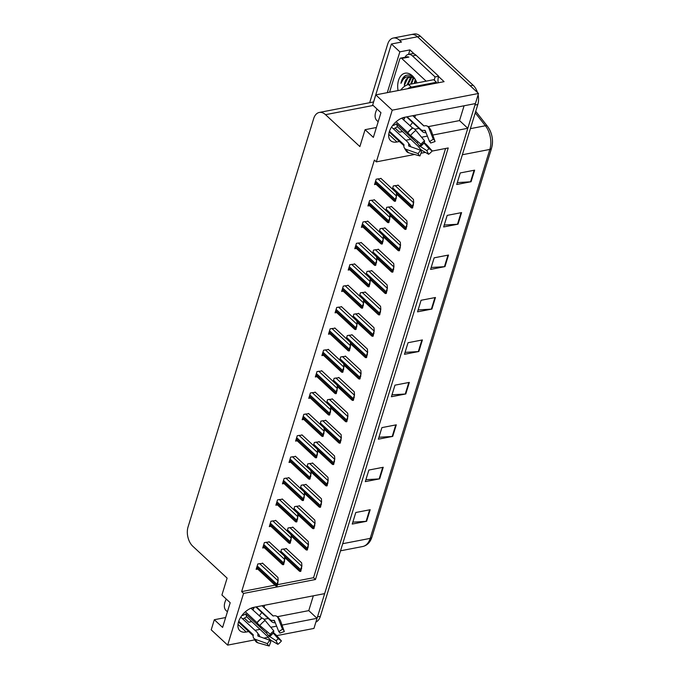 <?xml version="1.0" encoding="UTF-8"?>
<svg xmlns="http://www.w3.org/2000/svg" width="680" height="680" viewBox="0 0 680 680"><rect width="100%" height="100%" fill="white"/><g stroke="black" fill="none" stroke-linecap="round" stroke-linejoin="round"><path stroke-width="1.02" d="M261.774 612.45A14.994 8.908 -47.1 0 1 259.165 615.842M251.591 621.35A14.994 8.908 -47.1 0 1 248.736 622.242L251.898 621.63M402.653 131.589L399.491 132.201A14.994 8.908 132.9 0 0 402.348 131.308M409.921 125.8A14.994 8.908 132.9 0 0 412.53 122.408M369.673 102.697L387.694 44.14A14.059 8.772 79 0 1 393.303 38.038L411.281 34.552A14.059 8.772 79 0 1 417.512 36.779L478.516 93.474L475.405 103.581L404.583 117.283A14.994 8.908 132.9 0 0 391.212 127.594A14.994 8.908 132.9 0 0 390.575 140.615A14.994 8.908 132.9 0 0 396.984 141.984L399.432 141.508M388.739 134.402A14.994 8.908 132.9 0 0 388.815 134.385L396.984 141.984M408.536 54.383L409.912 49.904L414.418 54.086M438.583 76.542L444.091 81.659L375.785 94.877L372.674 104.992L380.953 112.684L373.354 137.377L365.075 129.684L359.873 146.582L325.533 114.673A14.059 8.772 -101 0 0 319.302 112.446A14.059 8.772 -101 0 0 313.692 118.549L188.054 526.94A14.059 8.772 -101 0 0 192.771 546.218L227.111 578.127L221.918 595.025L230.197 602.726L222.598 627.419L214.319 619.726L211.208 629.833L227.655 645.125L254.55 639.923M387.294 92.65L399.849 51.85L409.912 49.904M227.086 578.102L226.856 578.977M399.849 51.85L391.399 44.005L373.575 101.949M393.303 38.038A14.059 8.772 79 0 1 399.534 40.256L401.472 42.058L391.399 44.005M414.604 154.47L376.329 161.874L392.232 110.169L375.785 94.877M392.232 110.169L478.516 93.474M263.798 638.129L268.115 637.296M276.683 635.638L313.939 628.431L317.05 618.315L282.022 625.098M432.777 135.056L467.806 128.282L324.649 593.623L253.827 607.325A14.994 8.908 132.9 0 0 240.456 617.635A14.994 8.908 132.9 0 0 239.819 630.658A14.994 8.908 132.9 0 0 246.228 632.017L248.676 631.55M254.992 630.326L260.176 629.323M270.776 627.274L276.615 626.144M405.748 140.284L410.933 139.281M421.532 137.232L427.372 136.102M227.655 645.125L243.567 593.419L315.469 579.505L448.231 147.959L432.021 151.096M425.374 152.38L420.971 153.238M313.327 595.816L308.771 610.623L317.05 618.315M428.094 126.667L459.527 120.581L464.083 105.774M459.527 120.581L467.806 128.282M225.641 617.534L214.319 619.726M376.397 127.492L365.075 129.684M376.329 161.874L374.391 160.081L241.638 591.617L243.567 593.419M277.5 584.681L313.539 577.711L445.587 148.469M313.539 577.711L315.469 579.505M241.638 591.617L275.026 585.157M321.912 370.949L316.99 371.569L315.325 376.975L316.889 376.669M315.341 392.326L310.411 392.947L308.754 398.352L310.31 398.046M308.762 413.703L303.841 414.324L302.175 419.73L303.739 419.424M302.183 435.081L297.262 435.702L295.596 441.108L297.16 440.802M289.034 477.827L284.113 478.456L282.447 483.854L284.002 483.556M295.613 456.458L290.683 457.079L289.025 462.476L290.581 462.179M269.305 541.96L264.375 542.581L262.718 547.986L264.274 547.689M275.885 520.582L270.954 521.212L269.297 526.609L270.852 526.312M282.455 499.205L277.534 499.834L275.868 505.231L277.431 504.934M328.491 349.571L323.57 350.2L321.903 355.598L323.468 355.3M335.07 328.194L330.14 328.822L328.482 334.22L330.038 333.923M341.64 306.816L336.719 307.445L335.053 312.843L336.617 312.545M348.219 285.438L343.298 286.067L341.632 291.465L343.196 291.168M354.798 264.07L349.868 264.69L348.211 270.087L349.767 269.79M361.369 242.692L356.447 243.312L354.781 248.719L356.346 248.412M367.948 221.315L363.026 221.935L361.361 227.341L362.925 227.035M374.527 199.937L369.597 200.557L367.94 205.964L369.495 205.657M381.106 178.559L376.176 179.18L374.519 184.586L376.074 184.28M262.726 563.337L257.805 563.958L256.139 569.364L257.703 569.058M306.17 484.568L301.24 485.188L300.288 488.291M299.591 505.945L294.661 506.566L293.709 509.668M293.012 527.323L288.091 527.943L287.139 531.046M312.74 463.19L307.819 463.819L306.867 466.913M319.32 441.813L314.389 442.442L313.438 445.536M325.899 420.435L320.969 421.065L320.017 424.159M332.469 399.067L327.548 399.687L326.596 402.781M339.048 377.689L334.118 378.309L333.166 381.403M345.627 356.311L340.697 356.932L339.745 360.034M352.197 334.934L347.276 335.554L346.324 338.657M358.776 313.556L353.846 314.177L352.894 317.279M365.355 292.179L360.425 292.8L359.474 295.902M371.926 270.801L367.004 271.43L366.052 274.524M378.505 249.424L373.583 250.053L372.623 253.147M385.084 228.047L380.154 228.675L379.202 231.769M391.654 206.678L386.733 207.298L385.781 210.392M398.233 185.3L393.312 185.92L392.351 189.014M286.433 548.7L281.512 549.321L280.56 552.415M414.757 129.243L419.007 128.427M414.842 117.453A14.994 8.908 132.9 0 0 415.319 115.209M264.562 605.251A14.994 8.908 -47.1 0 1 264.087 607.495M264.001 619.284L268.251 618.46M277.338 616.7L308.771 610.623M246.228 632.017L238.059 624.427A14.994 8.908 -47.1 0 1 237.983 624.444M475.32 103.598A14.059 8.772 79 0 1 474.954 105.052L317.5 616.854A14.059 8.772 79 0 1 316.982 618.256M473.11 85.221L420.385 36.227A14.059 8.772 79 0 0 414.154 34L411.281 34.552A14.059 8.772 79 0 1 417.512 36.779L470.237 85.782L473.11 85.221A14.059 8.772 79 0 1 477.488 92.522M487.611 126.54A16.864 10.523 79 0 1 491.614 147.849M478.1 94.826A14.059 8.772 79 0 1 477.827 104.49L320.382 616.292A14.059 8.772 79 0 1 315.902 622.047M392.734 436.398L378.352 439.178L381.913 427.609L396.296 424.822L392.734 436.398A3.748 1.904 17.1 0 1 392.199 436.466L395.751 424.932M379.678 478.848L365.296 481.627L368.857 470.05L383.24 467.271L379.678 478.848A3.748 1.904 17.1 0 1 379.142 478.907L382.687 467.373M366.613 521.288L352.24 524.067L355.801 512.499L370.175 509.711L366.613 521.288A3.748 1.904 17.1 0 1 366.087 521.356L369.631 509.821M431.902 309.069L417.528 311.848L421.09 300.271L435.463 297.491L431.902 309.069A3.748 1.904 17.1 0 1 431.375 309.128L434.92 297.594M444.966 266.62L430.584 269.407L434.146 257.83L448.519 255.042L444.966 266.62A3.748 1.904 17.1 0 1 444.431 266.688L447.975 255.153M458.022 224.179L443.64 226.958L447.202 215.381L461.584 212.602L458.022 224.179A3.748 1.904 17.1 0 1 457.487 224.247L461.04 212.704M471.079 181.73L456.696 184.518L460.258 172.941L474.64 170.161L471.079 181.73A3.748 1.904 17.1 0 1 470.543 181.798L474.096 170.263M405.79 393.958L391.408 396.738L394.969 385.161L409.351 382.381L405.79 393.958A3.748 1.904 17.1 0 1 405.254 394.017L408.808 382.483M418.846 351.509L404.464 354.297L408.025 342.72L422.407 339.932L418.846 351.509A3.748 1.904 17.1 0 1 418.31 351.577L421.863 340.043M405.059 352.368L418.31 351.577M392.003 394.808L405.254 394.017M457.291 182.589L470.543 181.798M444.236 225.029L457.487 224.247M431.171 267.478L444.431 266.688M418.115 309.918L431.375 309.128M352.826 522.146L366.087 521.356M365.891 479.697L379.142 478.907M378.947 437.257L392.199 436.466M286.144 548.428L301.656 562.836L301.894 565.887L300.942 568.675A2.346 1.394 132.9 0 0 300.526 569.517L300.169 570.682A2.346 1.394 132.9 0 0 300.084 571.463L299.99 570.979M301.894 565.887L300.815 571.319L300.084 571.463M301.673 568.531L300.942 568.675M262.438 563.065L277.942 577.481L278.188 580.533L277.236 583.312A2.346 1.394 132.9 0 0 276.82 584.163L276.462 585.318A2.346 1.394 132.9 0 0 276.377 586.101L276.284 585.616M278.188 580.533L277.108 585.956L276.377 586.101M277.967 583.168L277.236 583.312M292.723 527.051L308.227 541.458L308.474 544.519L307.522 547.298A2.346 1.394 132.9 0 0 307.105 548.148L306.748 549.304A2.346 1.394 132.9 0 0 306.663 550.086L306.57 549.601M308.474 544.519L307.394 549.942L306.663 550.086M308.252 547.154L307.522 547.298M299.293 505.673L314.806 520.09L315.052 523.141L314.1 525.92A2.346 1.394 132.9 0 0 313.675 526.77L313.327 527.927A2.346 1.394 132.9 0 0 313.242 528.708L313.149 528.224M315.052 523.141L313.973 528.564L313.242 528.708M314.832 525.776L314.1 525.92M305.873 484.296L321.385 498.712L321.623 501.763L320.671 504.543A2.346 1.394 132.9 0 0 320.254 505.393L319.898 506.549A2.346 1.394 132.9 0 0 319.821 507.331L319.719 506.846M321.623 501.763L320.543 507.187L319.821 507.331M321.402 504.398L320.671 504.543M269.008 541.688L284.521 556.104L284.767 559.156L283.815 561.935A2.346 1.394 132.9 0 0 283.399 562.785L283.041 563.941A2.346 1.394 132.9 0 0 282.957 564.723L282.863 564.238M284.767 559.156L283.688 564.578L282.957 564.723M284.546 561.79L283.815 561.935M275.587 520.31L291.1 534.726L291.337 537.778L290.394 540.558A2.346 1.394 132.9 0 0 289.969 541.408L289.612 542.563A2.346 1.394 132.9 0 0 289.536 543.346L289.442 542.861M291.337 537.778L290.258 543.21L289.536 543.346M291.116 540.421L290.394 540.558M282.166 498.933L297.67 513.349L297.916 516.4L296.964 519.18A2.346 1.394 132.9 0 0 296.548 520.03L296.191 521.186A2.346 1.394 132.9 0 0 296.106 521.968L296.012 521.483M297.916 516.4L296.837 521.832L296.106 521.968M297.695 519.044L296.964 519.18M288.745 477.555L304.249 491.971L304.495 495.023L303.543 497.802A2.346 1.394 132.9 0 0 303.127 498.652L302.77 499.808A2.346 1.394 132.9 0 0 302.685 500.59L302.591 500.106M304.495 495.023L303.416 500.454L302.685 500.59M304.274 497.666L303.543 497.802M378.165 121.745L376.873 120.547A14.059 8.355 -47.1 0 1 375.657 112.336A14.059 8.355 -47.1 0 1 377.051 109.064M421.013 144.262A10.778 6.401 -47.1 0 1 424.567 140.87L424.363 142.621A6.426 3.817 -47.1 0 0 422.238 144.636L421.013 144.262L410.584 135.49A5.151 0.527 -141.5 0 1 407.889 132.744L396.151 121.728M401.719 118.175L412.734 128.129A5.151 1.351 54.5 0 1 415.871 130.45L424.567 140.87M407.133 116.79L420.861 129.548A5.151 4.114 -59.3 0 0 421.421 129.974A5.151 4.114 -59.3 0 0 424.184 130.314L425.111 130.373L429.556 141.619L433.279 139.188L428.833 127.942A5.151 4.114 -59.3 0 0 427.363 126.182A5.151 4.114 -59.3 0 0 424.609 125.834L423.759 125.902L412.786 115.702M403.631 119.952A14.059 8.355 132.9 0 0 404.719 117.904L404.158 117.376M393.44 128.851A14.059 8.355 132.9 0 0 397.375 126.684L418.285 146.395A5.151 1.351 -125.5 0 0 421.931 150.382L428.638 154.275L426.785 150.612L419.407 145.834A5.151 1.351 -125.5 0 0 416.823 142.664L396.491 123.769A9.367 5.567 -47.1 0 1 392.547 125.621M389.487 131.223L404.005 144.713L403.971 145.486A5.151 3.919 -16.9 0 0 404.005 147.16A5.151 3.919 -16.9 0 0 406.308 149.396L418.132 153.612L420.521 150.22L408.697 146.005L408.603 145.146A5.151 3.919 -16.9 0 0 408.57 143.48A5.151 3.919 -16.9 0 0 407.694 142.086L391.536 127.075M426.046 132.736L426.02 132.736A5.151 3.919 163.1 0 1 422.416 131.597L406.598 116.892M408.587 143.522L409.25 144.135A5.151 4.114 120.7 0 1 410.431 146.617M423.87 142.995L428.91 148.597A6.426 3.817 -47.1 0 1 426.785 150.612M418.132 153.612A10.778 6.401 -47.1 0 0 419.925 155.958L421.591 151.623A6.426 3.817 -47.1 0 1 420.521 150.22M429.556 141.619A6.426 3.817 -47.1 0 1 430.584 142.894A6.426 3.817 -47.1 0 1 430.627 143.021L430.534 142.774M428.91 148.597L432.191 150.892A10.778 6.401 -47.1 0 1 428.638 154.275M433.279 139.188A10.778 6.401 -47.1 0 1 434.996 141.329A10.778 6.401 -47.1 0 1 435.072 141.542L430.627 143.021M419.925 155.958L408.969 152.889A5.151 4.114 120.7 0 1 408.17 152.549C407.133 152.464 405.739 150.671 404.005 147.16M432.191 150.892L427.219 145.35A5.151 0.527 38.5 0 0 424.269 142.681M404.719 117.904L402.39 117.912M436.228 83.181A9.367 5.567 -47.1 0 1 436.466 82.254L411.306 87.125A9.367 5.567 132.9 0 0 407.583 88.723M436.466 82.254L433.704 79.696L408.544 84.558A9.367 5.567 132.9 0 0 400.826 90.032M416.058 55.216A9.367 5.848 -101 0 0 411.901 53.728L408.306 54.425A9.367 5.848 79 0 1 412.462 55.913L435.098 76.942L438.693 76.245L416.058 55.216L412.462 55.913M405.05 57.247A9.367 5.848 79 0 1 408.306 54.425M438.2 82.798A9.367 5.848 79 0 1 438.693 76.245M434.409 80.342A9.367 5.848 79 0 1 435.098 76.942M397.375 126.684L396.491 123.769M227.409 611.788L226.117 610.589A14.059 8.355 -47.1 0 1 224.901 602.378A14.059 8.355 -47.1 0 1 226.296 599.106M270.257 634.295A10.778 6.401 -47.1 0 1 273.81 630.913L273.606 632.663A6.426 3.817 -47.1 0 0 271.481 634.678L270.257 634.295L259.828 625.524A5.151 0.527 -141.5 0 1 257.133 622.787L245.395 611.77M250.963 608.217L261.978 618.171A5.151 1.351 54.5 0 1 265.115 620.491L273.81 630.913M256.377 606.832L270.104 619.59A5.151 4.114 -59.3 0 0 270.666 620.007A5.151 4.114 -59.3 0 0 273.428 620.356L274.354 620.415L278.8 631.652L282.523 629.229L278.077 617.984A5.151 4.114 -59.3 0 0 276.607 616.225A5.151 4.114 -59.3 0 0 273.853 615.876L273.003 615.944L262.029 605.736M252.875 609.994A14.059 8.355 132.9 0 0 253.963 607.937L253.402 607.418M242.683 618.885A14.059 8.355 132.9 0 0 246.619 616.726L267.529 636.438A5.151 1.351 -125.5 0 0 271.175 640.424L277.882 644.317L276.029 640.654L268.651 635.876A5.151 1.351 -125.5 0 0 266.067 632.706L245.735 613.81A9.367 5.567 -47.1 0 1 241.791 615.663M238.731 621.256L253.249 634.755L253.215 635.528A5.151 3.919 -16.9 0 0 253.249 637.202A5.151 3.919 -16.9 0 0 255.552 639.429L267.376 643.645L269.764 640.254L257.941 636.038L257.848 635.188A5.151 3.919 -16.9 0 0 257.813 633.513A5.151 3.919 -16.9 0 0 256.938 632.128L240.779 617.117M275.289 622.769L275.264 622.778A5.151 3.919 163.1 0 1 271.66 621.63L255.841 606.934M257.83 633.556L258.493 634.177A5.151 4.114 120.7 0 1 259.675 636.659M273.113 633.029L278.154 638.639A6.426 3.817 -47.1 0 1 276.029 640.654M267.376 643.645A10.778 6.401 -47.1 0 0 269.17 646L270.835 641.656A6.426 3.817 -47.1 0 1 269.764 640.254M278.8 631.652A6.426 3.817 -47.1 0 1 279.828 632.935A6.426 3.817 -47.1 0 1 279.871 633.054L279.777 632.808M278.154 638.639L281.435 640.925A10.778 6.401 -47.1 0 1 277.882 644.317M282.523 629.229A10.778 6.401 -47.1 0 1 284.24 631.371A10.778 6.401 -47.1 0 1 284.317 631.575L279.871 633.054M269.17 646L258.213 642.932A5.151 4.114 120.7 0 1 257.414 642.591C256.377 642.506 254.992 640.704 253.249 637.202M281.435 640.925L276.462 635.384A5.151 0.527 38.5 0 0 273.513 632.723M253.963 607.937L251.634 607.954M246.619 616.726L245.735 613.81M398.038 90.576A16.396 10.234 79 0 1 401.336 75.319A16.396 10.234 79 0 1 412.361 75.794A16.396 10.234 79 0 1 414.35 78.055A16.396 10.234 79 0 1 416.976 82.926M414.885 78.829L413.695 77.554C410.762 74.928 407.881 74.366 405.05 75.862C402.934 77.325 401.574 79.815 400.962 83.326C403.418 77.359 407.243 75.386 412.428 77.427A11.713 7.31 -101 0 0 409.572 77.103A11.713 7.31 -101 0 0 404.328 85.382L407.787 78.132L409.896 77.053M411.714 77.189L407.915 84.711M411.247 77.087L410.482 77.614L407.005 85.017M413.721 78.047L411.519 83.989M413.202 77.758L410.618 84.159M415.769 80.325L415.115 83.291M415.284 79.458L414.214 83.462M414.945 78.922L412.428 77.427M389.563 92.216L399.747 59.109A2.346 1.462 79 0 1 400.681 58.097A2.346 1.462 79 0 1 401.719 58.463L426.139 81.158M406.521 75.242L404.787 76.279L400.962 83.326M312.451 462.918L327.955 477.335L328.202 480.386L327.25 483.165A2.346 1.394 132.9 0 0 326.833 484.015L326.476 485.171A2.346 1.394 132.9 0 0 326.392 485.954L326.298 485.469M328.202 480.386L327.123 485.817L326.392 485.954M327.981 483.021L327.25 483.165M319.022 441.541L334.534 455.957L334.781 459.008L333.829 461.788A2.346 1.394 132.9 0 0 333.404 462.638L333.055 463.794A2.346 1.394 132.9 0 0 332.971 464.576L332.877 464.091M334.781 459.008L333.701 464.44L332.971 464.576M334.56 461.652L333.829 461.788M325.601 420.163L341.113 434.579L341.351 437.631L340.399 440.41A2.346 1.394 132.9 0 0 339.983 441.26L339.626 442.416A2.346 1.394 132.9 0 0 339.55 443.198L339.456 442.714M341.351 437.631L340.272 443.062L339.55 443.198M341.13 440.274L340.399 440.41M295.315 456.187L310.828 470.594L311.066 473.646L310.123 476.425A2.346 1.394 132.9 0 0 309.697 477.275L309.341 478.431A2.346 1.394 132.9 0 0 309.264 479.221L309.171 478.737M311.066 473.646L309.986 479.077L309.264 479.221M310.845 476.289L310.123 476.425M301.894 434.809L317.399 449.216L317.645 452.268L316.693 455.056A2.346 1.394 132.9 0 0 316.276 455.897L315.92 457.062A2.346 1.394 132.9 0 0 315.834 457.844L315.741 457.36M317.645 452.268L316.565 457.7L315.834 457.844M317.424 454.912L316.693 455.056M308.474 413.431L323.977 427.839L324.224 430.89L323.272 433.678A2.346 1.394 132.9 0 0 322.856 434.52L322.499 435.685A2.346 1.394 132.9 0 0 322.413 436.466L322.32 435.982M324.224 430.89L323.144 436.322L322.413 436.466M324.003 433.534L323.272 433.678M332.18 398.786L347.684 413.202L347.93 416.253L346.978 419.033A2.346 1.394 132.9 0 0 346.562 419.883L346.205 421.039A2.346 1.394 132.9 0 0 346.12 421.821L346.026 421.345M347.93 416.253L346.851 421.685L346.12 421.821M347.709 418.897L346.978 419.033M338.75 377.417L354.263 391.825L354.51 394.876L353.558 397.664A2.346 1.394 132.9 0 0 353.132 398.505L352.784 399.661A2.346 1.394 132.9 0 0 352.699 400.452L352.605 399.967M354.51 394.876L353.43 400.308L352.699 400.452M354.288 397.519L353.558 397.664M345.329 356.039L360.842 370.447L361.08 373.499L360.137 376.286A2.346 1.394 132.9 0 0 359.712 377.128L359.354 378.293A2.346 1.394 132.9 0 0 359.278 379.075L359.184 378.59M361.08 373.499L360 378.93L359.278 379.075M360.859 376.142L360.137 376.286M351.909 334.662L367.412 349.07L367.659 352.129L366.707 354.909A2.346 1.394 132.9 0 0 366.291 355.759L365.933 356.915A2.346 1.394 132.9 0 0 365.849 357.697L365.755 357.212M367.659 352.129L366.579 357.552L365.849 357.697M367.438 354.764L366.707 354.909M358.479 313.284L373.991 327.7L374.238 330.752L373.286 333.531A2.346 1.394 132.9 0 0 372.87 334.381L372.512 335.537A2.346 1.394 132.9 0 0 372.427 336.32L372.334 335.835M374.238 330.752L373.159 336.175L372.427 336.32M374.017 333.387L373.286 333.531M315.044 392.054L330.556 406.47L330.795 409.522L329.851 412.301A2.346 1.394 132.9 0 0 329.426 413.151L329.069 414.307A2.346 1.394 132.9 0 0 328.993 415.089L328.899 414.604M330.795 409.522L329.715 414.945L328.993 415.089M330.574 412.156L329.851 412.301M321.623 370.676L337.135 385.092L337.374 388.144L336.421 390.923A2.346 1.394 132.9 0 0 336.005 391.774L335.648 392.929A2.346 1.394 132.9 0 0 335.563 393.712L335.469 393.227M337.374 388.144L336.294 393.567L335.563 393.712M337.152 390.779L336.421 390.923M328.202 349.299L343.706 363.715L343.952 366.767L343 369.546A2.346 1.394 132.9 0 0 342.584 370.396L342.227 371.552A2.346 1.394 132.9 0 0 342.142 372.334L342.048 371.85M343.952 366.767L342.873 372.19L342.142 372.334M343.731 369.401L343 369.546M334.773 327.921L350.285 342.337L350.523 345.389L349.579 348.168A2.346 1.394 132.9 0 0 349.154 349.019L348.798 350.175A2.346 1.394 132.9 0 0 348.721 350.957L348.627 350.472M350.523 345.389L349.452 350.82L348.721 350.957M350.302 348.032L349.579 348.168M341.351 306.544L356.864 320.96L357.102 324.012L356.15 326.791A2.346 1.394 132.9 0 0 355.733 327.641L355.376 328.797A2.346 1.394 132.9 0 0 355.291 329.579L355.198 329.094M357.102 324.012L356.023 329.443L355.291 329.579M356.881 326.655L356.15 326.791M365.058 291.907L380.57 306.323L380.808 309.375L379.865 312.154A2.346 1.394 132.9 0 0 379.44 313.004L379.083 314.16A2.346 1.394 132.9 0 0 379.006 314.942L378.913 314.457M380.808 309.375L379.729 314.798L379.006 314.942M380.587 312.01L379.865 312.154M371.637 270.529L387.141 284.945L387.387 287.997L386.435 290.776A2.346 1.394 132.9 0 0 386.019 291.626L385.662 292.782A2.346 1.394 132.9 0 0 385.577 293.565L385.483 293.08M387.387 287.997L386.308 293.428L385.577 293.565M387.166 290.64L386.435 290.776M378.216 249.152L393.72 263.568L393.966 266.62L393.014 269.399A2.346 1.394 132.9 0 0 392.598 270.249L392.241 271.405A2.346 1.394 132.9 0 0 392.156 272.187L392.062 271.702M393.966 266.62L392.887 272.051L392.156 272.187M393.745 269.263L393.014 269.399M384.786 227.775L400.299 242.19L400.537 245.242L399.594 248.022A2.346 1.394 132.9 0 0 399.168 248.871L398.811 250.027A2.346 1.394 132.9 0 0 398.735 250.809L398.642 250.325M400.537 245.242L399.457 250.674L398.735 250.809M400.316 247.885L399.594 248.022M391.365 206.397L406.87 220.813L407.116 223.864L406.164 226.644A2.346 1.394 132.9 0 0 405.748 227.494L405.39 228.65A2.346 1.394 132.9 0 0 405.305 229.432L405.212 228.956M407.116 223.864L406.036 229.296L405.305 229.432M406.895 226.508L406.164 226.644M397.945 185.028L413.449 199.435L413.695 202.487L412.743 205.275A2.346 1.394 132.9 0 0 412.326 206.117L411.969 207.281A2.346 1.394 132.9 0 0 411.885 208.063L411.791 207.578M413.695 202.487L412.615 207.918L411.885 208.063M413.474 205.131L412.743 205.275M347.93 285.166L363.434 299.582L363.681 302.634L362.729 305.413A2.346 1.394 132.9 0 0 362.312 306.264L361.955 307.42A2.346 1.394 132.9 0 0 361.87 308.201L361.777 307.717M363.681 302.634L362.601 308.065L361.87 308.201M363.46 305.277L362.729 305.413M354.501 263.798L370.013 278.205L370.26 281.256L369.308 284.036A2.346 1.394 132.9 0 0 368.883 284.886L368.526 286.042A2.346 1.394 132.9 0 0 368.45 286.832L368.356 286.348M370.26 281.256L369.18 286.688L368.45 286.832M370.03 283.9L369.308 284.036M361.08 242.42L376.592 256.827L376.83 259.879L375.878 262.667A2.346 1.394 132.9 0 0 375.462 263.508L375.105 264.673A2.346 1.394 132.9 0 0 375.02 265.455L374.926 264.971M376.83 259.879L375.751 265.31L375.02 265.455M376.609 262.523L375.878 262.667M367.659 221.042L383.163 235.45L383.409 238.51L382.457 241.29A2.346 1.394 132.9 0 0 382.041 242.131L381.684 243.296A2.346 1.394 132.9 0 0 381.599 244.077L381.505 243.593M383.409 238.51L382.33 243.933L381.599 244.077M383.188 241.145L382.457 241.29M374.229 199.665L389.742 214.081L389.988 217.132L389.036 219.912A2.346 1.394 132.9 0 0 388.611 220.762L388.263 221.918A2.346 1.394 132.9 0 0 388.178 222.7L388.084 222.215M389.988 217.132L388.909 222.555L388.178 222.7M389.767 219.768L389.036 219.912M380.808 178.287L396.321 192.703L396.559 195.755L395.607 198.534A2.346 1.394 132.9 0 0 395.19 199.385L394.833 200.541A2.346 1.394 132.9 0 0 394.757 201.322L394.655 200.838M396.559 195.755L395.479 201.178L394.757 201.322M396.338 198.39L395.607 198.534M248.736 622.242L244.324 618.137M399.491 132.201L395.08 128.103M399.534 40.256L420.385 36.227M325.533 114.673L373.175 105.451M462.366 154.751L489.838 149.43A4.683 2.38 17.1 0 0 491.555 148.249L371.9 537.192A4.683 2.38 -162.9 0 1 370.183 538.381L489.838 149.43A18.742 11.696 -101 0 0 485.392 125.757A4.683 2.329 -38.2 0 1 487.424 126.217C492.184 132.948 493.561 140.293 491.555 148.249M371.9 537.192C370.226 542.376 367.157 545.479 362.703 546.516A18.742 11.696 -101 0 0 370.183 538.381L342.712 543.694M470.398 128.656L485.392 125.757L475.252 112.863M477.827 104.49L474.954 105.052M320.382 616.292L317.5 616.854M284.521 556.138L300.169 570.682M280.908 551.284L300.526 569.517M283.271 548.981L301.537 565.964M256.844 567.086L276.462 585.318M257.201 565.93L276.82 584.163M259.556 563.618L277.831 580.601M291.1 534.76L306.748 549.304M287.487 529.907L307.105 548.148M289.841 527.604L308.116 544.587M297.678 513.383L313.327 527.927M294.058 508.538L313.675 526.77M296.421 506.226L314.687 523.209M304.249 492.006L319.898 506.549M300.637 487.16L320.254 505.393M303 484.848L321.266 501.831M263.415 545.708L283.041 563.941M263.772 544.553L283.399 562.785M266.135 542.249L284.401 559.223M269.994 524.331L289.612 542.563M270.351 523.175L289.969 541.408M272.714 520.871L290.981 537.846M276.573 502.954L296.191 521.186M276.93 501.798L296.548 520.03M279.284 499.494L297.56 516.468M283.152 481.576L302.77 499.808M283.5 480.42L303.127 498.652M285.863 478.116L304.139 495.091M407.762 132.515A14.059 8.355 -47.1 0 1 412.394 128.103M421.43 129.974L421.43 129.974A9.367 5.567 -47.1 0 1 422.416 131.597M418.004 141.729A9.367 5.567 -47.1 0 1 416.823 142.664M409.25 144.135A9.367 5.567 -47.1 0 1 408.671 143.701L408.57 143.48M409.02 146.115A11.084 6.587 -47.1 0 1 408.603 145.146M421.234 144.33A11.084 6.587 -47.1 0 1 419.407 145.834M424.184 130.314A11.084 6.587 -47.1 0 1 426.02 132.736M421.923 144.543A11.56 6.868 -47.1 0 1 419.747 146.362M423.929 143.055A11.679 6.944 -47.1 0 1 420.078 146.727M408.969 152.889A16.031 9.529 -47.1 0 1 406.308 149.396M410.584 135.49A16.031 9.529 -47.1 0 1 415.871 130.45M428.833 127.942A16.031 9.529 -47.1 0 1 431.392 131.13L434.996 141.329M407.889 132.744A14.688 8.729 -47.1 0 1 412.734 128.129M407.889 132.659A14.212 8.449 -47.1 0 1 412.573 128.197M411.306 87.125L408.544 84.558M257.006 622.557A14.059 8.355 -47.1 0 1 261.639 618.137M270.666 620.007L270.674 620.015A9.367 5.567 -47.1 0 1 271.66 621.63M267.249 631.771A9.367 5.567 -47.1 0 1 266.067 632.706M258.493 634.177A9.367 5.567 -47.1 0 1 257.916 633.743L257.813 633.513M258.264 636.157A11.084 6.587 -47.1 0 1 257.848 635.188M270.478 634.372A11.084 6.587 -47.1 0 1 268.651 635.876M273.428 620.356A11.084 6.587 -47.1 0 1 275.264 622.778M271.167 634.585A11.56 6.868 -47.1 0 1 268.991 636.404M273.173 633.097A11.679 6.944 -47.1 0 1 269.322 636.76M258.213 642.932A16.031 9.529 -47.1 0 1 255.552 639.429M259.828 625.524A16.031 9.529 -47.1 0 1 265.115 620.491M278.077 617.984A16.031 9.529 -47.1 0 1 280.636 621.171L284.24 631.371M257.133 622.787A14.688 8.729 -47.1 0 1 261.978 618.171M257.133 622.702A14.212 8.449 -47.1 0 1 261.817 618.231M401.719 58.463L408.909 57.078M310.828 470.628L326.476 485.171M307.216 465.783L326.833 484.015M309.57 463.479L327.845 480.454M317.407 449.25L333.055 463.794M313.786 444.406L333.404 462.638M316.149 442.102L334.416 459.077M323.977 427.881L339.626 442.416M320.365 423.028L339.983 441.26M322.728 420.725L340.995 437.699M289.723 460.198L309.341 478.431M290.079 459.042L309.697 477.275M292.442 456.739L310.709 473.713M296.301 438.821L315.92 457.062M296.659 437.665L316.276 455.897M299.022 435.362L317.288 452.344M302.88 417.452L322.499 435.685M303.229 416.287L322.856 434.52M305.592 413.984L323.867 430.967M330.556 406.504L346.205 421.039M326.944 401.65L346.562 419.883M329.298 399.347L347.574 416.322M337.135 385.126L352.784 399.661M333.514 380.273L353.132 398.505M335.877 377.969L354.144 394.952M343.714 363.749L359.354 378.293M340.094 358.896L359.712 377.128M342.457 356.592L360.723 373.575M350.285 342.372L365.933 356.915M346.673 337.518L366.291 355.759M349.027 335.214L367.302 352.197M356.864 320.994L372.512 335.537M353.243 316.149L372.87 334.381M355.606 313.837L373.873 330.82M309.451 396.075L329.069 414.307M309.808 394.91L329.426 413.151M312.171 392.606L330.438 409.589M316.03 374.697L335.648 392.929M316.387 373.541L336.005 391.774M318.75 371.229L337.017 388.212M322.609 353.32L342.227 371.552M322.957 352.163L342.584 370.396M325.32 349.86L343.596 366.834M329.179 331.942L348.798 350.175M329.536 330.786L349.154 349.019M331.899 328.482L350.166 345.457M335.758 310.565L355.376 328.797M336.115 309.409L355.733 327.641M338.478 307.105L356.745 324.079M363.443 299.616L379.083 314.16M359.822 294.772L379.44 313.004M362.185 292.459L380.451 309.442M370.013 278.239L385.662 292.782M366.401 273.394L386.019 291.626M368.755 271.091L387.03 288.065M376.592 256.861L392.241 271.405M372.971 252.017L392.598 270.249M375.334 249.713L393.609 266.688M383.171 235.493L398.811 250.027M379.55 230.639L399.168 248.871M381.913 228.335L400.18 245.31M389.742 214.115L405.39 228.65M386.129 209.261L405.748 227.494M388.493 206.958L406.759 223.932M396.321 192.737L411.969 207.281M392.7 187.884L412.326 206.117M395.063 185.581L413.338 202.564M342.337 289.187L361.955 307.42M342.695 288.031L362.312 306.264M345.049 285.727L363.324 302.702M348.908 267.81L368.526 286.042M349.265 266.653L368.883 284.886M351.628 264.35L369.894 281.325M355.487 246.432L375.105 264.673M355.844 245.276L375.462 263.508M358.207 242.973L376.474 259.955M362.066 225.063L381.684 243.296M362.423 223.899L382.041 242.131M364.777 221.595L383.052 238.578M368.637 203.685L388.263 221.918M368.993 202.53L388.611 220.762M371.356 200.218L389.623 217.201M375.216 182.308L394.833 200.541M375.572 181.152L395.19 199.385M377.935 178.84L396.202 195.823M319.302 112.446L373.609 101.941M475.728 111.325L487.424 126.217M362.703 546.516L340.527 550.808M284.623 557.413L299.531 571.26M256.564 568.004L275.825 585.905M291.201 536.035L306.102 549.882M297.78 514.658L312.681 528.513M304.351 493.281L319.26 507.135M263.135 546.626L282.396 564.527M269.714 525.249L288.975 543.15M276.293 503.871L295.553 521.773M282.863 482.494L302.124 500.395M412.921 115.677L424.014 125.978M389.224 132.031L403.928 145.69M427.363 126.182C428.4 126.361 429.743 128.01 431.392 131.13M262.166 605.71L273.258 616.02M238.468 622.072L253.173 635.732M276.607 616.225C277.644 616.403 278.987 618.052 280.636 621.171M400.681 58.097L407.873 56.703M310.93 471.903L325.83 485.758M317.509 450.525L332.409 464.381M324.079 429.148L338.988 443.003M289.442 461.116L308.703 479.017M296.021 439.739L315.282 457.64M302.591 418.37L321.852 436.262M330.659 407.779L345.559 421.625M337.238 386.401L352.138 400.248M343.808 365.024L358.717 378.87M350.387 343.647L365.296 357.493M356.966 322.269L371.866 336.124M309.171 396.993L328.431 414.885M315.75 375.615L335.01 393.516M322.32 354.238L341.581 372.138M328.899 332.86L348.16 350.761M335.478 311.482L354.739 329.383M363.545 300.892L378.445 314.747M370.115 279.514L385.024 293.369M376.695 258.137L391.595 271.991M383.274 236.768L398.174 250.614M389.844 215.39L404.753 229.236M396.423 194.012L411.324 207.859M342.048 290.105L361.309 308.006M348.627 268.727L367.888 286.628M355.207 247.35L374.467 265.251M361.777 225.981L381.038 243.874M368.356 204.603L387.617 222.496M374.935 183.226L394.196 201.127"/></g></svg>

